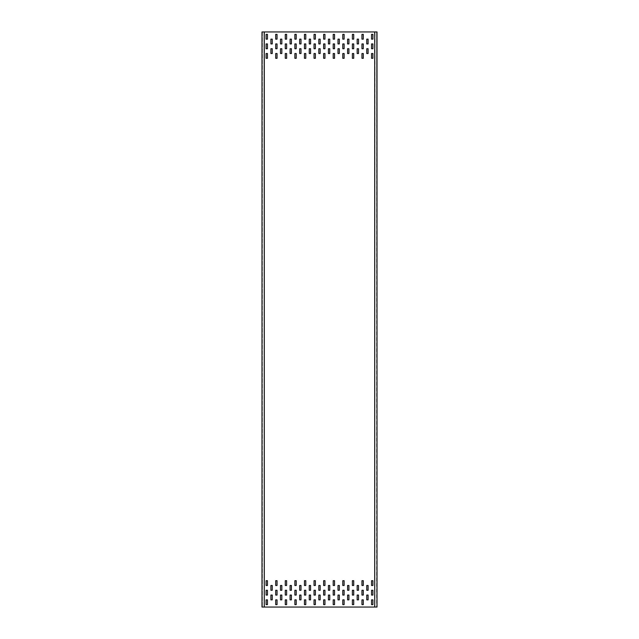 <?xml version="1.0" encoding="UTF-8"?>
<svg xmlns="http://www.w3.org/2000/svg" width="639" height="639" viewBox="0 0 639 639"><rect width="100%" height="100%" fill="white"/><g stroke="black" fill="none" stroke-linecap="round" stroke-linejoin="round"><path stroke-width="0.48" stroke-dasharray="3.19 2.4" d="M263.971 31.95L264.139 607.05L263.971 31.95L262.182 31.95L262.182 607.05L264.099 607.05L263.971 31.95M264.29 31.95L262.182 31.95L262.182 607.05L264.139 607.05M374.71 607.05L376.627 607.05L376.627 31.95L374.71 31.95L374.901 607.05L261.99 607.05L261.99 31.95L377.01 31.95L377.01 607.05L376.627 31.95L376.818 607.05L376.818 31.95L375.029 31.95L374.861 607.05L374.861 31.95M262.182 601.011L261.99 603.504L262.182 601.011M262.182 591.426L261.99 593.919L262.182 591.426M262.182 581.841L261.99 584.334L262.182 581.841M262.182 35.496L261.99 37.989L262.182 35.496M262.182 45.081L261.99 47.574L262.182 45.081M262.182 54.666L261.99 57.159L262.182 54.666M376.818 603.504L377.01 601.011L376.818 603.504M376.818 593.919L377.01 591.426L376.818 593.919M376.818 584.334L377.01 581.841L376.818 584.334M376.818 37.989L377.01 35.496L376.818 37.989M376.818 47.574L377.01 45.081L376.818 47.574M376.818 57.159L377.01 54.666L376.818 57.159M366.754 595.069L366.754 599.861L368.096 599.861L368.096 595.069L366.754 595.069M357.169 595.069L357.169 599.861L358.511 599.861L358.511 595.069L357.169 595.069M347.584 595.069L347.584 599.861L348.926 599.861L348.926 595.069L347.584 595.069M337.999 595.069L337.999 599.861L339.341 599.861L339.341 595.069L337.999 595.069M328.414 595.069L328.414 599.861L329.756 599.861L329.756 595.069L328.414 595.069M318.829 595.069L318.829 599.861L320.171 599.861L320.171 595.069L318.829 595.069M309.244 595.069L309.244 599.861L310.586 599.861L310.586 595.069L309.244 595.069M299.659 595.069L299.659 599.861L301.001 599.861L301.001 595.069L299.659 595.069M290.074 595.069L290.074 599.861L291.416 599.861L291.416 595.069L290.074 595.069M280.489 595.069L280.489 599.861L281.831 599.861L281.831 595.069L280.489 595.069M270.904 595.069L270.904 599.861L272.246 599.861L272.246 595.069L270.904 595.069M366.754 585.484L366.754 590.276L368.096 590.276L368.096 585.484L366.754 585.484M357.169 585.484L357.169 590.276L358.511 590.276L358.511 585.484L357.169 585.484M347.584 585.484L347.584 590.276L348.926 590.276L348.926 585.484L347.584 585.484M337.999 585.484L337.999 590.276L339.341 590.276L339.341 585.484L337.999 585.484M328.414 585.484L328.414 590.276L329.756 590.276L329.756 585.484L328.414 585.484M318.829 585.484L318.829 590.276L320.171 590.276L320.171 585.484L318.829 585.484M309.244 585.484L309.244 590.276L310.586 590.276L310.586 585.484L309.244 585.484M299.659 585.484L299.659 590.276L301.001 590.276L301.001 585.484L299.659 585.484M290.074 585.484L290.074 590.276L291.416 590.276L291.416 585.484L290.074 585.484M371.547 599.861L371.547 604.654L372.888 604.654L372.888 599.861L371.547 599.861M371.547 590.276L371.547 595.069L372.888 595.069L372.888 590.276L371.547 590.276M371.547 580.691L371.547 585.484L372.888 585.484L372.888 580.691L371.547 580.691M361.962 599.861L361.962 604.654L363.303 604.654L363.303 599.861L361.962 599.861M361.962 590.276L361.962 595.069L363.303 595.069L363.303 590.276L361.962 590.276M361.962 580.691L361.962 585.484L363.303 585.484L363.303 580.691L361.962 580.691M352.377 599.861L352.377 604.654L353.718 604.654L353.718 599.861L352.377 599.861M352.377 590.276L352.377 595.069L353.718 595.069L353.718 590.276L352.377 590.276M352.377 580.691L352.377 585.484L353.718 585.484L353.718 580.691L352.377 580.691M342.792 599.861L342.792 604.654L344.133 604.654L344.133 599.861L342.792 599.861M342.792 590.276L342.792 595.069L344.133 595.069L344.133 590.276L342.792 590.276M342.792 580.691L342.792 585.484L344.133 585.484L344.133 580.691L342.792 580.691M333.207 599.861L333.207 604.654L334.548 604.654L334.548 599.861L333.207 599.861M333.207 590.276L333.207 595.069L334.548 595.069L334.548 590.276L333.207 590.276M333.207 580.691L333.207 585.484L334.548 585.484L334.548 580.691L333.207 580.691M323.622 599.861L323.622 604.654L324.963 604.654L324.963 599.861L323.622 599.861M323.622 590.276L323.622 595.069L324.963 595.069L324.963 590.276L323.622 590.276M323.622 580.691L323.622 585.484L324.963 585.484L324.963 580.691L323.622 580.691M314.037 599.861L314.037 604.654L315.378 604.654L315.378 599.861L314.037 599.861M314.037 590.276L314.037 595.069L315.378 595.069L315.378 590.276L314.037 590.276M314.037 580.691L314.037 585.484L315.378 585.484L315.378 580.691L314.037 580.691M304.452 599.861L304.452 604.654L305.793 604.654L305.793 599.861L304.452 599.861M304.452 590.276L304.452 595.069L305.793 595.069L305.793 590.276L304.452 590.276M304.452 580.691L304.452 585.484L305.793 585.484L305.793 580.691L304.452 580.691M294.867 599.861L294.867 604.654L296.208 604.654L296.208 599.861L294.867 599.861M294.867 590.276L294.867 595.069L296.208 595.069L296.208 590.276L294.867 590.276M294.867 580.691L294.867 585.484L296.208 585.484L296.208 580.691L294.867 580.691M285.282 599.861L285.282 604.654L286.623 604.654L286.623 599.861L285.282 599.861M285.282 590.276L285.282 595.069L286.623 595.069L286.623 590.276L285.282 590.276M285.282 580.691L285.282 585.484L286.623 585.484L286.623 580.691L285.282 580.691M275.697 599.861L275.697 604.654L277.038 604.654L277.038 599.861L275.697 599.861M275.697 590.276L275.697 595.069L277.038 595.069L277.038 590.276L275.697 590.276M275.697 580.691L275.697 585.484L277.038 585.484L277.038 580.691L275.697 580.691M266.112 599.861L266.112 604.654L267.453 604.654L267.453 599.861L266.112 599.861M266.112 590.276L266.112 595.069L267.453 595.069L267.453 590.276L266.112 590.276M266.112 580.691L266.112 585.484L267.453 585.484L267.453 580.691L266.112 580.691M372.888 39.139L372.888 34.346L371.547 34.346L371.547 39.139L372.888 39.139M372.888 48.724L372.888 43.931L371.547 43.931L371.547 48.724L372.888 48.724M372.888 58.309L372.888 53.516L371.547 53.516L371.547 58.309L372.888 58.309M363.303 39.139L363.303 34.346L361.962 34.346L361.962 39.139L363.303 39.139M363.303 48.724L363.303 43.931L361.962 43.931L361.962 48.724L363.303 48.724M363.303 58.309L363.303 53.516L361.962 53.516L361.962 58.309L363.303 58.309M353.718 39.139L353.718 34.346L352.377 34.346L352.377 39.139L353.718 39.139M353.718 48.724L353.718 43.931L352.377 43.931L352.377 48.724L353.718 48.724M353.718 58.309L353.718 53.516L352.377 53.516L352.377 58.309L353.718 58.309M344.133 39.139L344.133 34.346L342.792 34.346L342.792 39.139L344.133 39.139M344.133 48.724L344.133 43.931L342.792 43.931L342.792 48.724L344.133 48.724M344.133 58.309L344.133 53.516L342.792 53.516L342.792 58.309L344.133 58.309M334.548 39.139L334.548 34.346L333.207 34.346L333.207 39.139L334.548 39.139M334.548 48.724L334.548 43.931L333.207 43.931L333.207 48.724L334.548 48.724M334.548 58.309L334.548 53.516L333.207 53.516L333.207 58.309L334.548 58.309M324.963 39.139L324.963 34.346L323.622 34.346L323.622 39.139L324.963 39.139M324.963 48.724L324.963 43.931L323.622 43.931L323.622 48.724L324.963 48.724M324.963 58.309L324.963 53.516L323.622 53.516L323.622 58.309L324.963 58.309M315.378 39.139L315.378 34.346L314.037 34.346L314.037 39.139L315.378 39.139M315.378 48.724L315.378 43.931L314.037 43.931L314.037 48.724L315.378 48.724M315.378 58.309L315.378 53.516L314.037 53.516L314.037 58.309L315.378 58.309M305.793 39.139L305.793 34.346L304.452 34.346L304.452 39.139L305.793 39.139M305.793 48.724L305.793 43.931L304.452 43.931L304.452 48.724L305.793 48.724M305.793 58.309L305.793 53.516L304.452 53.516L304.452 58.309L305.793 58.309M296.208 39.139L296.208 34.346L294.867 34.346L294.867 39.139L296.208 39.139M296.208 48.724L296.208 43.931L294.867 43.931L294.867 48.724L296.208 48.724M296.208 58.309L296.208 53.516L294.867 53.516L294.867 58.309L296.208 58.309M286.623 39.139L286.623 34.346L285.282 34.346L285.282 39.139L286.623 39.139M286.623 48.724L286.623 43.931L285.282 43.931L285.282 48.724L286.623 48.724M286.623 58.309L286.623 53.516L285.282 53.516L285.282 58.309L286.623 58.309M277.038 39.139L277.038 34.346L275.697 34.346L275.697 39.139L277.038 39.139M277.038 48.724L277.038 43.931L275.697 43.931L275.697 48.724L277.038 48.724M277.038 58.309L277.038 53.516L275.697 53.516L275.697 58.309L277.038 58.309M267.453 39.139L267.453 34.346L266.112 34.346L266.112 39.139L267.453 39.139M267.453 48.724L267.453 43.931L266.112 43.931L266.112 48.724L267.453 48.724M267.453 58.309L267.453 53.516L266.112 53.516L266.112 58.309L267.453 58.309M280.489 585.484L280.489 590.276L281.831 590.276L281.831 585.484L280.489 585.484M270.904 585.484L270.904 590.276L272.246 590.276L272.246 585.484L270.904 585.484M368.096 43.931L368.096 39.139L366.754 39.139L366.754 43.931L368.096 43.931M358.511 43.931L358.511 39.139L357.169 39.139L357.169 43.931L358.511 43.931M348.926 43.931L348.926 39.139L347.584 39.139L347.584 43.931L348.926 43.931M339.341 43.931L339.341 39.139L337.999 39.139L337.999 43.931L339.341 43.931M329.756 43.931L329.756 39.139L328.414 39.139L328.414 43.931L329.756 43.931M320.171 43.931L320.171 39.139L318.829 39.139L318.829 43.931L320.171 43.931M310.586 43.931L310.586 39.139L309.244 39.139L309.244 43.931L310.586 43.931M301.001 43.931L301.001 39.139L299.659 39.139L299.659 43.931L301.001 43.931M291.416 43.931L291.416 39.139L290.074 39.139L290.074 43.931L291.416 43.931M281.831 43.931L281.831 39.139L280.489 39.139L280.489 43.931L281.831 43.931M272.246 43.931L272.246 39.139L270.904 39.139L270.904 43.931L272.246 43.931M368.096 53.516L368.096 48.724L366.754 48.724L366.754 53.516L368.096 53.516M358.511 53.516L358.511 48.724L357.169 48.724L357.169 53.516L358.511 53.516M348.926 53.516L348.926 48.724L347.584 48.724L347.584 53.516L348.926 53.516M339.341 53.516L339.341 48.724L337.999 48.724L337.999 53.516L339.341 53.516M329.756 53.516L329.756 48.724L328.414 48.724L328.414 53.516L329.756 53.516M320.171 53.516L320.171 48.724L318.829 48.724L318.829 53.516L320.171 53.516M310.586 53.516L310.586 48.724L309.244 48.724L309.244 53.516L310.586 53.516M301.001 53.516L301.001 48.724L299.659 48.724L299.659 53.516L301.001 53.516M291.416 53.516L291.416 48.724L290.074 48.724L290.074 53.516L291.416 53.516M281.831 53.516L281.831 48.724L280.489 48.724L280.489 53.516L281.831 53.516M272.246 53.516L272.246 48.724L270.904 48.724L270.904 53.516L272.246 53.516M262.373 31.95L262.373 607.05L262.373 31.95"/><path stroke-width="0.96" d="M374.71 607.05L374.71 31.95L264.29 31.95L264.29 607.05L377.01 607.05L377.01 31.95L374.861 31.95M264.139 607.05L261.99 607.05L261.99 31.95L264.29 31.95M368.096 595.069L368.096 599.861L366.754 599.861L366.754 595.069L368.096 595.069M358.511 595.069L358.511 599.861L357.169 599.861L357.169 595.069L358.511 595.069M348.926 595.069L348.926 599.861L347.584 599.861L347.584 595.069L348.926 595.069M339.341 595.069L339.341 599.861L337.999 599.861L337.999 595.069L339.341 595.069M329.756 595.069L329.756 599.861L328.414 599.861L328.414 595.069L329.756 595.069M320.171 595.069L320.171 599.861L318.829 599.861L318.829 595.069L320.171 595.069M310.586 595.069L310.586 599.861L309.244 599.861L309.244 595.069L310.586 595.069M301.001 595.069L301.001 599.861L299.659 599.861L299.659 595.069L301.001 595.069M291.416 595.069L291.416 599.861L290.074 599.861L290.074 595.069L291.416 595.069M281.831 595.069L281.831 599.861L280.489 599.861L280.489 595.069L281.831 595.069M272.246 595.069L272.246 599.861L270.904 599.861L270.904 595.069L272.246 595.069M368.096 585.484L368.096 590.276L366.754 590.276L366.754 585.484L368.096 585.484M358.511 585.484L358.511 590.276L357.169 590.276L357.169 585.484L358.511 585.484M348.926 585.484L348.926 590.276L347.584 590.276L347.584 585.484L348.926 585.484M339.341 585.484L339.341 590.276L337.999 590.276L337.999 585.484L339.341 585.484M329.756 585.484L329.756 590.276L328.414 590.276L328.414 585.484L329.756 585.484M320.171 585.484L320.171 590.276L318.829 590.276L318.829 585.484L320.171 585.484M310.586 585.484L310.586 590.276L309.244 590.276L309.244 585.484L310.586 585.484M301.001 585.484L301.001 590.276L299.659 590.276L299.659 585.484L301.001 585.484M291.416 585.484L291.416 590.276L290.074 590.276L290.074 585.484L291.416 585.484M372.888 599.861L372.888 604.654L371.547 604.654L371.547 599.861L372.888 599.861M372.888 590.276L372.888 595.069L371.547 595.069L371.547 590.276L372.888 590.276M372.888 580.691L372.888 585.484L371.547 585.484L371.547 580.691L372.888 580.691M363.303 599.861L363.303 604.654L361.962 604.654L361.962 599.861L363.303 599.861M363.303 590.276L363.303 595.069L361.962 595.069L361.962 590.276L363.303 590.276M363.303 580.691L363.303 585.484L361.962 585.484L361.962 580.691L363.303 580.691M353.718 599.861L353.718 604.654L352.377 604.654L352.377 599.861L353.718 599.861M353.718 590.276L353.718 595.069L352.377 595.069L352.377 590.276L353.718 590.276M353.718 580.691L353.718 585.484L352.377 585.484L352.377 580.691L353.718 580.691M344.133 599.861L344.133 604.654L342.792 604.654L342.792 599.861L344.133 599.861M344.133 590.276L344.133 595.069L342.792 595.069L342.792 590.276L344.133 590.276M344.133 580.691L344.133 585.484L342.792 585.484L342.792 580.691L344.133 580.691M334.548 599.861L334.548 604.654L333.207 604.654L333.207 599.861L334.548 599.861M334.548 590.276L334.548 595.069L333.207 595.069L333.207 590.276L334.548 590.276M334.548 580.691L334.548 585.484L333.207 585.484L333.207 580.691L334.548 580.691M324.963 599.861L324.963 604.654L323.622 604.654L323.622 599.861L324.963 599.861M324.963 590.276L324.963 595.069L323.622 595.069L323.622 590.276L324.963 590.276M324.963 580.691L324.963 585.484L323.622 585.484L323.622 580.691L324.963 580.691M315.378 599.861L315.378 604.654L314.037 604.654L314.037 599.861L315.378 599.861M315.378 590.276L315.378 595.069L314.037 595.069L314.037 590.276L315.378 590.276M315.378 580.691L315.378 585.484L314.037 585.484L314.037 580.691L315.378 580.691M305.793 599.861L305.793 604.654L304.452 604.654L304.452 599.861L305.793 599.861M305.793 590.276L305.793 595.069L304.452 595.069L304.452 590.276L305.793 590.276M305.793 580.691L305.793 585.484L304.452 585.484L304.452 580.691L305.793 580.691M296.208 599.861L296.208 604.654L294.867 604.654L294.867 599.861L296.208 599.861M296.208 590.276L296.208 595.069L294.867 595.069L294.867 590.276L296.208 590.276M296.208 580.691L296.208 585.484L294.867 585.484L294.867 580.691L296.208 580.691M286.623 599.861L286.623 604.654L285.282 604.654L285.282 599.861L286.623 599.861M286.623 590.276L286.623 595.069L285.282 595.069L285.282 590.276L286.623 590.276M286.623 580.691L286.623 585.484L285.282 585.484L285.282 580.691L286.623 580.691M277.038 599.861L277.038 604.654L275.697 604.654L275.697 599.861L277.038 599.861M277.038 590.276L277.038 595.069L275.697 595.069L275.697 590.276L277.038 590.276M277.038 580.691L277.038 585.484L275.697 585.484L275.697 580.691L277.038 580.691M267.453 599.861L267.453 604.654L266.112 604.654L266.112 599.861L267.453 599.861M267.453 590.276L267.453 595.069L266.112 595.069L266.112 590.276L267.453 590.276M267.453 580.691L267.453 585.484L266.112 585.484L266.112 580.691L267.453 580.691M371.547 39.139L371.547 34.346L372.888 34.346L372.888 39.139L371.547 39.139M371.547 48.724L371.547 43.931L372.888 43.931L372.888 48.724L371.547 48.724M371.547 58.309L371.547 53.516L372.888 53.516L372.888 58.309L371.547 58.309M361.962 39.139L361.962 34.346L363.303 34.346L363.303 39.139L361.962 39.139M361.962 48.724L361.962 43.931L363.303 43.931L363.303 48.724L361.962 48.724M361.962 58.309L361.962 53.516L363.303 53.516L363.303 58.309L361.962 58.309M352.377 39.139L352.377 34.346L353.718 34.346L353.718 39.139L352.377 39.139M352.377 48.724L352.377 43.931L353.718 43.931L353.718 48.724L352.377 48.724M352.377 58.309L352.377 53.516L353.718 53.516L353.718 58.309L352.377 58.309M342.792 39.139L342.792 34.346L344.133 34.346L344.133 39.139L342.792 39.139M342.792 48.724L342.792 43.931L344.133 43.931L344.133 48.724L342.792 48.724M342.792 58.309L342.792 53.516L344.133 53.516L344.133 58.309L342.792 58.309M333.207 39.139L333.207 34.346L334.548 34.346L334.548 39.139L333.207 39.139M333.207 48.724L333.207 43.931L334.548 43.931L334.548 48.724L333.207 48.724M333.207 58.309L333.207 53.516L334.548 53.516L334.548 58.309L333.207 58.309M323.622 39.139L323.622 34.346L324.963 34.346L324.963 39.139L323.622 39.139M323.622 48.724L323.622 43.931L324.963 43.931L324.963 48.724L323.622 48.724M323.622 58.309L323.622 53.516L324.963 53.516L324.963 58.309L323.622 58.309M314.037 39.139L314.037 34.346L315.378 34.346L315.378 39.139L314.037 39.139M314.037 48.724L314.037 43.931L315.378 43.931L315.378 48.724L314.037 48.724M314.037 58.309L314.037 53.516L315.378 53.516L315.378 58.309L314.037 58.309M304.452 39.139L304.452 34.346L305.793 34.346L305.793 39.139L304.452 39.139M304.452 48.724L304.452 43.931L305.793 43.931L305.793 48.724L304.452 48.724M304.452 58.309L304.452 53.516L305.793 53.516L305.793 58.309L304.452 58.309M294.867 39.139L294.867 34.346L296.208 34.346L296.208 39.139L294.867 39.139M294.867 48.724L294.867 43.931L296.208 43.931L296.208 48.724L294.867 48.724M294.867 58.309L294.867 53.516L296.208 53.516L296.208 58.309L294.867 58.309M285.282 39.139L285.282 34.346L286.623 34.346L286.623 39.139L285.282 39.139M285.282 48.724L285.282 43.931L286.623 43.931L286.623 48.724L285.282 48.724M285.282 58.309L285.282 53.516L286.623 53.516L286.623 58.309L285.282 58.309M275.697 39.139L275.697 34.346L277.038 34.346L277.038 39.139L275.697 39.139M275.697 48.724L275.697 43.931L277.038 43.931L277.038 48.724L275.697 48.724M275.697 58.309L275.697 53.516L277.038 53.516L277.038 58.309L275.697 58.309M266.112 39.139L266.112 34.346L267.453 34.346L267.453 39.139L266.112 39.139M266.112 48.724L266.112 43.931L267.453 43.931L267.453 48.724L266.112 48.724M266.112 58.309L266.112 53.516L267.453 53.516L267.453 58.309L266.112 58.309M281.831 585.484L281.831 590.276L280.489 590.276L280.489 585.484L281.831 585.484M272.246 585.484L272.246 590.276L270.904 590.276L270.904 585.484L272.246 585.484M366.754 43.931L366.754 39.139L368.096 39.139L368.096 43.931L366.754 43.931M357.169 43.931L357.169 39.139L358.511 39.139L358.511 43.931L357.169 43.931M347.584 43.931L347.584 39.139L348.926 39.139L348.926 43.931L347.584 43.931M337.999 43.931L337.999 39.139L339.341 39.139L339.341 43.931L337.999 43.931M328.414 43.931L328.414 39.139L329.756 39.139L329.756 43.931L328.414 43.931M318.829 43.931L318.829 39.139L320.171 39.139L320.171 43.931L318.829 43.931M309.244 43.931L309.244 39.139L310.586 39.139L310.586 43.931L309.244 43.931M299.659 43.931L299.659 39.139L301.001 39.139L301.001 43.931L299.659 43.931M290.074 43.931L290.074 39.139L291.416 39.139L291.416 43.931L290.074 43.931M280.489 43.931L280.489 39.139L281.831 39.139L281.831 43.931L280.489 43.931M270.904 43.931L270.904 39.139L272.246 39.139L272.246 43.931L270.904 43.931M366.754 53.516L366.754 48.724L368.096 48.724L368.096 53.516L366.754 53.516M357.169 53.516L357.169 48.724L358.511 48.724L358.511 53.516L357.169 53.516M347.584 53.516L347.584 48.724L348.926 48.724L348.926 53.516L347.584 53.516M337.999 53.516L337.999 48.724L339.341 48.724L339.341 53.516L337.999 53.516M328.414 53.516L328.414 48.724L329.756 48.724L329.756 53.516L328.414 53.516M318.829 53.516L318.829 48.724L320.171 48.724L320.171 53.516L318.829 53.516M309.244 53.516L309.244 48.724L310.586 48.724L310.586 53.516L309.244 53.516M299.659 53.516L299.659 48.724L301.001 48.724L301.001 53.516L299.659 53.516M290.074 53.516L290.074 48.724L291.416 48.724L291.416 53.516L290.074 53.516M280.489 53.516L280.489 48.724L281.831 48.724L281.831 53.516L280.489 53.516M270.904 53.516L270.904 48.724L272.246 48.724L272.246 53.516L270.904 53.516"/></g></svg>
